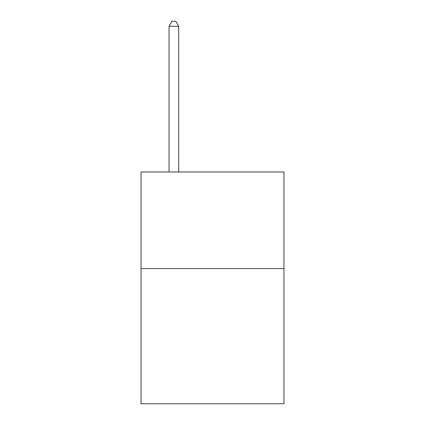 <?xml version="1.0" encoding="UTF-8"?>
<svg xmlns="http://www.w3.org/2000/svg" width="425" height="425" viewBox="0 0 425 425"><rect width="100%" height="100%" fill="white"/><g stroke="black" fill="none" stroke-linecap="round" stroke-linejoin="round"><path stroke-width="0.64" d="M283.964 268.552L283.964 403.75L141.036 403.75L141.036 171.976L283.964 171.976L283.964 268.552L141.036 268.552M178.702 171.976L178.702 26.27L169.044 26.27L169.044 171.976M169.044 26.27L171.939 21.25L175.801 21.25L178.702 26.27"/></g></svg>
